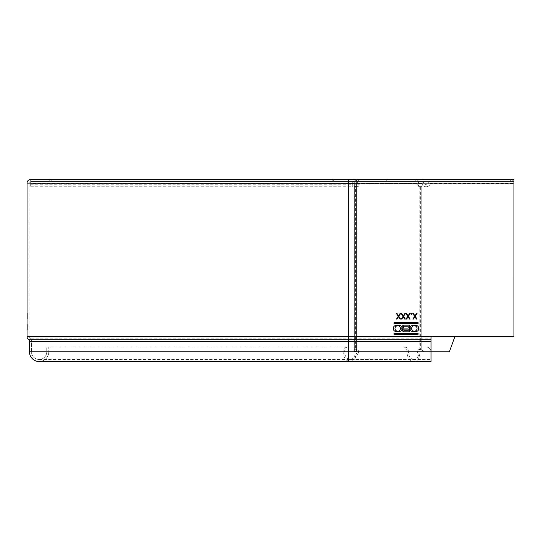 <?xml version="1.0" encoding="UTF-8"?>
<svg xmlns="http://www.w3.org/2000/svg" width="541" height="541" viewBox="0 0 541 541"><rect width="100%" height="100%" fill="white"/><g stroke="black" fill="none" stroke-linecap="round" stroke-linejoin="round"><path stroke-width="0.41" stroke-dasharray="2.71 2.03" d="M51.206 179.511L51.206 181.519L51.206 179.511L30.675 179.511L30.675 181.519L348.336 181.519L30.675 181.519A1.609 1.609 0 0 0 29.065 183.135A1.609 1.609 0 0 1 30.675 181.519L30.675 183.534L30.675 181.519L421.615 181.519A2.414 2.414 0 0 1 423.894 183.135A2.414 2.414 0 0 0 421.615 181.519L352.766 181.519A1.609 1.609 0 0 1 354.375 183.135L354.375 351.826L354.375 350.155L356.391 350.155L356.391 351.826L356.391 336.529L354.375 336.529L356.391 336.529L356.391 183.135L356.404 186.354L354.409 186.354L356.58 186.354A1.609 1.136 90 0 0 357.716 184.745L359.143 184.745L359.143 183.135A3.625 2.563 -90 0 0 356.58 179.511L415.792 179.511L415.792 181.519A1.609 1.136 -90 0 1 416.935 183.135L416.935 184.745A1.609 1.136 90 0 0 418.071 186.354L421.77 186.32A1.609 1.609 0 0 0 423.055 184.745A1.609 1.609 0 0 1 421.77 186.32L421.561 186.354M513.95 179.511L423.055 179.511L423.055 183.135L513.943 183.135L513.943 336.529L513.95 179.511L348.336 179.511L348.336 181.519L513.943 181.519L512.28 181.519L512.28 179.511L513.943 179.511L513.943 181.519L348.336 181.519L348.336 183.135L29.065 183.135A1.609 1.609 0 0 1 30.675 181.519L352.766 181.519L332.235 181.519L332.235 179.511L352.766 179.511L333.702 179.511L333.702 181.519L352.766 181.519L352.766 184.745L352.766 183.135L30.675 183.135L30.675 181.519L30.675 184.745L30.675 183.135L30.675 183.805L352.766 183.534L352.766 181.519L30.675 181.519L30.675 186.753L30.675 183.135L352.766 183.135L352.766 186.753L352.766 183.534L30.675 183.534L30.675 181.519L352.766 181.519L352.766 179.511A3.625 3.625 0 0 1 356.391 183.135A3.625 3.625 0 0 0 352.766 179.511M513.943 183.135L513.943 181.519L423.055 181.519L423.055 179.511L510.677 179.511L510.677 181.519L423.055 181.519L423.055 184.745L423.055 183.135L513.95 183.135L348.336 183.135L348.336 336.529L513.95 336.529M431.008 361.489L431.008 351.826A4.828 4.828 0 0 0 426.173 346.997L46.776 346.997L348.336 346.997L348.336 361.489M431.008 341.357L348.336 341.357L348.336 359.481L348.336 351.826L431.008 351.826L348.336 351.826L348.336 346.997L426.173 346.997A4.828 4.828 0 0 1 431.008 351.826L431.008 336.529M29.87 338.139A2.015 2.015 0 0 1 29.065 336.529L29.065 183.135L29.065 336.529A2.015 2.015 0 0 0 29.87 338.139A4.024 4.024 0 0 1 31.479 341.357L31.479 351.826A7.648 7.648 0 0 0 39.128 359.481A7.648 7.648 0 0 0 46.776 351.826A7.648 7.648 0 0 1 39.128 359.481A7.648 7.648 0 0 1 31.479 351.826L31.479 341.357A4.024 4.024 0 0 0 29.87 338.139L348.336 338.139L348.336 341.357L31.479 341.357M30.675 179.511A3.625 3.625 0 0 0 27.05 183.135L27.05 336.529L348.336 336.529L348.336 338.139L431.008 338.139M27.05 316.323L27.375 319.082L27.375 313.449L27.375 319.082L27.375 313.449L27.05 316.323M27.05 328.515L27.375 324.451L27.375 330.084L27.375 324.451L27.05 328.515M27.05 327.494L27.05 324.451L27.05 330.084L27.05 324.451L27.05 330.084L27.05 326.054L27.375 327.494M27.05 315.863L27.375 313.449L27.05 315.863M46.776 351.826A7.648 7.648 0 0 1 39.128 359.481A7.648 7.648 0 0 1 31.479 351.826L348.336 351.826L46.776 351.826L46.776 346.997L46.776 351.826L48.791 351.826L48.791 346.997L48.791 351.826A9.664 9.664 0 0 1 39.128 361.489A9.664 9.664 0 0 0 48.791 351.826A9.664 9.664 0 0 1 39.128 361.489A9.664 9.664 0 0 1 29.464 351.826L29.464 341.357L28.659 339.748A4.024 4.024 0 0 1 27.05 336.529L29.065 336.529M27.375 329.51L27.375 328.678L27.05 329.51M409.544 331.795L404.046 331.795A1.596 1.596 0 0 1 403.336 328.772A1.873 1.873 0 0 1 404.019 325.155L409.544 325.155L409.544 331.795M408.157 329.084L408.157 330.713L404.56 330.713A0.818 0.818 0 0 1 403.748 329.895A0.818 0.818 0 0 1 404.56 329.084L408.157 329.084M403.539 327.149A0.906 0.906 0 0 1 404.445 326.243L408.157 326.243L408.157 328.056L404.445 328.056A0.906 0.906 0 0 1 403.539 327.149M394.369 333.31A0.406 0.406 0 0 0 393.963 333.709L393.963 334.115A0.406 0.406 0 0 0 394.369 334.514L417.72 334.514A0.406 0.406 0 0 0 418.119 334.115L418.119 333.709A0.406 0.406 0 0 0 417.72 333.31L394.369 333.31M393.963 323.241A0.406 0.406 0 0 0 394.369 323.646L417.72 323.646A0.406 0.406 0 0 0 418.119 323.241L418.119 322.842A0.406 0.406 0 0 0 417.72 322.436L394.369 322.436A0.406 0.406 0 0 0 393.963 322.842L393.963 323.241M410.267 328.475C408.82 332.958 419.87 332.958 418.423 328.475C419.87 323.998 408.82 323.998 410.267 328.475M417.064 328.475A2.719 2.719 0 0 1 414.345 331.193A2.719 2.719 0 0 1 411.627 328.475A2.719 2.719 0 0 1 414.345 325.756A2.719 2.719 0 0 1 417.064 328.475M401.814 328.475C403.261 323.998 392.211 323.998 393.659 328.475C392.211 332.958 403.261 332.958 401.814 328.475M400.455 328.475A2.719 2.719 0 0 1 397.736 331.193A2.719 2.719 0 0 1 395.018 328.475A2.719 2.719 0 0 1 397.736 325.756A2.719 2.719 0 0 1 400.455 328.475M403.586 316.323L405.425 313.449L404.844 313.449L403.295 315.863L401.747 313.449L401.165 313.449L403.004 316.323L401.239 319.082L401.821 319.082L403.295 316.776L404.769 319.082L405.358 319.082L403.586 316.323M411.897 313.841L411.424 313.374L410.957 313.841L411.424 314.314L411.897 313.841M415.224 316.323L417.064 313.449L416.482 313.449L414.933 315.863L413.385 313.449L412.797 313.449L414.636 316.323L412.871 319.082L413.452 319.082L414.933 316.776L416.408 319.082L416.989 319.082L415.224 316.323M408.36 316.323L410.2 313.449L409.611 313.449L408.063 315.863L406.521 313.449L405.933 313.449L407.772 316.323L406.007 319.082L406.589 319.082L408.063 316.776L409.544 319.082L410.125 319.082L408.36 316.323M398.818 316.323L400.658 313.449L400.076 313.449L398.528 315.863L396.979 313.449L396.397 313.449L398.237 316.323L396.465 319.082L397.053 319.082L398.528 316.776L400.002 319.082L400.583 319.082L398.818 316.323M354.409 186.354L354.375 350.155L355.437 349.412A2.414 1.711 90 0 1 357.148 351.826L418.923 351.826A10.252 6.918 -108.8 0 1 419.092 353.145L417.679 352.867A8.392 5.545 66.8 0 0 417.503 351.826A2.414 1.711 90 0 1 419.214 349.412L420.634 349.412A2.414 1.711 -90 0 0 418.923 351.826L357.148 351.826A8.392 5.789 -65.9 0 1 356.871 352.867L354.653 355.795L355.87 356.844L358.277 353.145L356.871 352.867M418.423 355.795A7.648 5.41 -90 0 1 413.804 359.481L350.034 359.481A7.648 5.41 90 0 1 344.624 351.826A4.828 3.415 90 0 1 348.039 346.997L403.552 346.997A4.828 3.415 -90 0 1 406.967 351.826A9.664 6.83 90 0 0 413.804 361.489A9.664 6.83 90 0 0 419.64 356.844L418.423 355.795L417.679 352.867M413.804 359.481A7.648 5.41 -90 0 1 408.394 351.826A4.828 3.415 90 0 0 404.979 346.997L403.552 346.997M350.034 359.481A7.648 5.41 90 0 0 354.653 355.795M421.297 186.354L418.071 186.354M356.58 181.519L356.58 179.511L356.58 181.519L415.792 181.519L356.58 181.519A1.609 1.136 90 0 1 357.716 183.135L357.716 184.745M356.58 179.511L415.792 179.511A3.625 2.563 90 0 1 418.355 183.135L418.355 184.745A1.609 1.136 -90 0 0 419.498 186.354M356.404 186.354L358 186.354A1.609 1.136 -90 0 0 359.143 184.745M358.277 353.145A10.252 7.155 109.4 0 0 358.568 351.826A2.414 1.711 -90 0 0 356.864 349.412L356.391 350.155L356.391 186.32L354.375 186.32L354.375 183.135A1.609 1.609 0 0 0 352.766 181.519M386.754 181.519L386.754 179.511M358 186.354L356.58 186.354M354.375 351.826L356.391 351.826L354.375 351.826M356.458 349.736L354.538 349.736M356.864 186.354L356.864 349.412L355.437 349.412L355.437 186.354M355.87 356.844A9.664 6.83 -90 0 1 350.034 361.489A9.664 6.83 -90 0 1 343.197 351.826A4.828 3.415 -90 0 1 346.612 346.997M348.039 346.997L404.979 346.997M419.092 353.145L419.64 356.844M333.702 181.519L332.235 181.519L332.235 179.511L333.702 179.511M419.214 186.354L419.214 349.412L421.77 350.155L420.634 349.412L420.634 186.354M421.304 349.736L420.715 349.736M421.77 350.155L424.665 351.826L421.77 350.155L421.77 186.32L421.77 350.155M48.791 351.826L448.793 351.826A0.805 0.805 0 0 0 449.551 351.298L454.927 336.529M512.28 179.511L510.677 179.511L510.67 181.519L512.28 181.519M423.055 179.511L423.055 181.519M352.766 183.534L421.615 183.534A0.406 0.406 0 0 1 422 183.805A0.406 0.406 0 0 0 421.615 183.534L352.766 183.534M423.894 183.135A2.414 2.414 0 0 0 428.452 183.135A2.414 2.414 0 0 1 430.731 181.519L513.943 181.519L513.943 183.534L513.943 181.519L430.731 181.519A2.414 2.414 0 0 0 428.452 183.135A2.414 2.414 0 0 1 423.894 183.135M426.173 186.753A4.429 4.429 0 0 1 422 183.805A4.429 4.429 0 0 0 430.352 183.805A4.429 4.429 0 0 1 426.173 186.753M430.731 183.534A0.406 0.406 0 0 0 430.352 183.805A0.406 0.406 0 0 1 430.731 183.534L513.943 183.534L430.731 183.534M418.443 181.519L418.443 183.534M49.738 181.519L49.738 179.511M512.273 179.511L512.273 181.519M344.624 351.826L408.394 351.826L344.624 351.826M357.716 183.135L416.935 183.135M418.355 184.745L416.935 184.745M418.355 183.135L359.143 183.135M356.391 184.745L354.375 184.745M354.375 351.298L356.391 351.298M352.766 183.805L30.675 183.805L352.766 183.805M347.937 183.534L347.937 181.519M39.128 359.481L431.008 359.481M413.804 361.489L350.034 361.489M30.675 184.745L352.766 184.745M30.675 186.753L352.766 186.753"/><path stroke-width="0.81" d="M431.008 336.529L348.336 336.529L348.336 179.511L30.675 179.511A3.625 3.625 0 0 0 27.05 183.135L27.05 336.529A4.024 4.024 0 0 0 28.659 339.748A2.015 2.015 0 0 1 29.464 341.357L431.008 341.357L431.008 336.529L513.943 336.529L513.95 179.511L51.206 179.511M409.544 331.795L404.046 331.795A1.596 1.596 0 0 1 403.336 328.772A1.873 1.873 0 0 1 404.019 325.155L409.544 325.155L409.544 331.795M393.963 333.709A0.406 0.406 0 0 1 394.369 333.31L417.72 333.31A0.406 0.406 0 0 1 418.119 333.709L418.119 334.115A0.406 0.406 0 0 1 417.72 334.514L394.369 334.514A0.406 0.406 0 0 1 393.963 334.115L393.963 333.709M394.369 323.646A0.406 0.406 0 0 1 393.963 323.241L393.963 322.842A0.406 0.406 0 0 1 394.369 322.436L417.72 322.436A0.406 0.406 0 0 1 418.119 322.842L418.119 323.241A0.406 0.406 0 0 1 417.72 323.646L394.369 323.646M418.423 328.475C419.87 332.958 408.82 332.958 410.267 328.475C408.82 323.998 419.87 323.998 418.423 328.475M393.659 328.475C392.211 323.998 403.261 323.998 401.814 328.475C403.261 332.958 392.211 332.958 393.659 328.475M405.425 313.449L403.586 316.323L405.358 319.082L404.769 319.082L403.295 316.776L401.821 319.082L401.239 319.082L403.004 316.323L401.165 313.449L401.747 313.449L403.295 315.863L404.844 313.449L405.425 313.449M411.424 313.374L411.897 313.841L411.424 314.314L410.957 313.841L411.424 313.374M417.064 313.449L415.224 316.323L416.989 319.082L416.408 319.082L414.933 316.776L413.452 319.082L412.871 319.082L414.636 316.323L412.797 313.449L413.385 313.449L414.933 315.863L416.482 313.449L417.064 313.449M410.2 313.449L408.36 316.323L410.125 319.082L409.544 319.082L408.063 316.776L406.589 319.082L406.007 319.082L407.772 316.323L405.933 313.449L406.521 313.449L408.063 315.863L409.611 313.449L410.2 313.449M400.658 313.449L398.818 316.323L400.583 319.082L400.002 319.082L398.528 316.776L397.053 319.082L396.465 319.082L398.237 316.323L396.397 313.449L396.979 313.449L398.528 315.863L400.076 313.449L400.658 313.449M454.927 336.529L449.551 351.298A0.805 0.805 0 0 1 448.793 351.826L431.008 351.826L431.008 361.489L348.336 361.489L348.336 336.529L27.05 336.529A4.024 4.024 0 0 0 28.659 339.748A2.015 2.015 0 0 1 29.464 341.357L29.464 351.826A9.664 9.664 0 0 0 39.128 361.489L39.128 361.489A9.664 9.664 0 0 1 29.464 351.826L431.008 351.826L431.008 341.357M408.157 329.084L408.157 330.713L404.56 330.713A0.818 0.818 0 0 1 403.748 329.895A0.818 0.818 0 0 1 404.56 329.084L408.157 329.084M404.445 326.243A0.906 0.906 0 0 0 403.539 327.149A0.906 0.906 0 0 0 404.445 328.056L408.157 328.056L408.157 326.243L404.445 326.243M411.627 328.475A2.719 2.719 0 0 0 414.345 331.193A2.719 2.719 0 0 0 417.064 328.475A2.719 2.719 0 0 0 414.345 325.756A2.719 2.719 0 0 0 411.627 328.475M395.018 328.475A2.719 2.719 0 0 0 397.736 331.193A2.719 2.719 0 0 0 400.455 328.475A2.719 2.719 0 0 0 397.736 325.756A2.719 2.719 0 0 0 395.018 328.475M513.95 336.529L513.95 179.511M27.05 183.135L513.943 183.135M431.008 339.748L28.659 339.748M348.336 361.489L39.128 361.489"/></g></svg>
